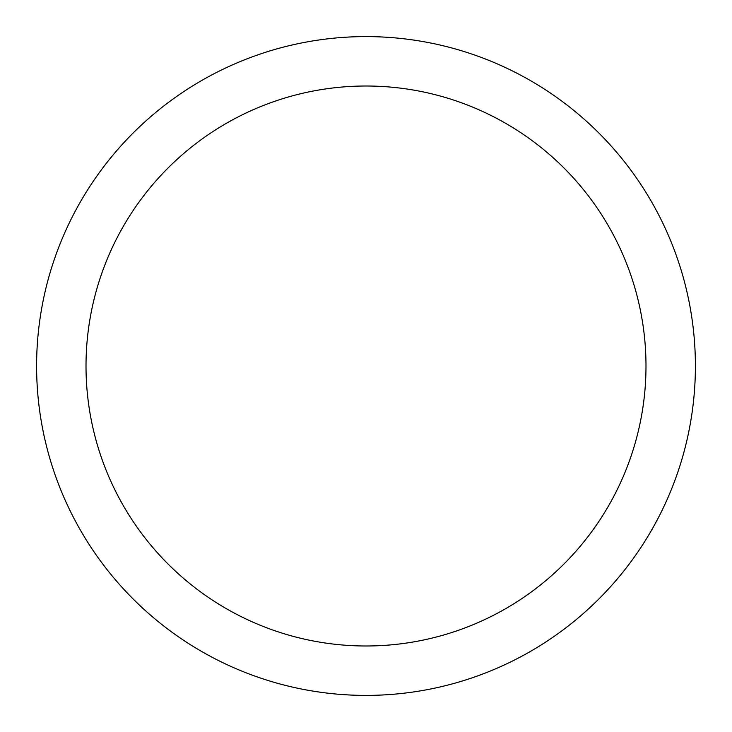 <?xml version="1.0" encoding="UTF-8"?>
<svg xmlns="http://www.w3.org/2000/svg" width="732" height="732" viewBox="0 0 732 732"><rect width="100%" height="100%" fill="white"/><g stroke="black" fill="none" stroke-linecap="round" stroke-linejoin="round"><path stroke-width="1.1" d="M366 36.6A329.4 329.4 0 0 1 695.4 366A329.4 329.4 0 0 1 366 695.4A329.4 329.4 0 0 1 36.6 366A329.4 329.4 0 0 1 366 36.6M366 86.01A279.99 279.99 0 0 1 645.99 366A279.99 279.99 0 0 1 366 645.99A279.99 279.99 0 0 1 86.01 366A279.99 279.99 0 0 1 366 86.01"/></g></svg>
